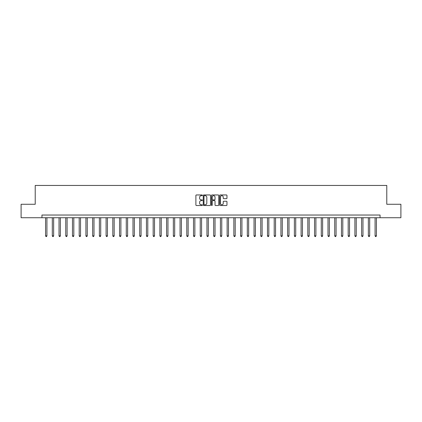 <?xml version="1.0" encoding="UTF-8"?>
<svg xmlns="http://www.w3.org/2000/svg" width="422" height="422" viewBox="0 0 422 422"><rect width="100%" height="100%" fill="white"/><g stroke="black" fill="none" stroke-linecap="round" stroke-linejoin="round"><path stroke-width="0.63" d="M202.391 195.328A0.369 0.369 0 0 0 202.022 194.959L196.415 194.959A0.527 0.527 0 0 0 195.887 195.486L195.887 204.992A0.527 0.527 0 0 0 196.415 205.519L202.022 205.519A0.369 0.369 0 0 0 202.391 205.15A0.369 0.369 0 0 0 202.022 204.781L201.299 204.781A1.688 1.688 0 0 1 199.606 203.093L199.606 202.302A1.688 1.688 0 0 1 201.299 200.608L202.022 200.608A0.369 0.369 0 0 0 202.391 200.239A0.369 0.369 0 0 0 202.022 199.87L201.299 199.87A1.688 1.688 0 0 1 199.606 198.182L199.606 197.39A1.688 1.688 0 0 1 201.299 195.697L202.022 195.697A0.369 0.369 0 0 0 202.391 195.328M226.435 198.683A0.527 0.527 0 0 0 226.962 198.155L226.962 195.486A0.527 0.527 0 0 0 226.435 194.959L220.2 194.959A0.527 0.527 0 0 0 219.672 195.486L219.672 204.992A0.527 0.527 0 0 0 220.2 205.519L226.435 205.519A0.527 0.527 0 0 0 226.962 204.992L226.962 201.774A0.527 0.527 0 0 0 226.435 201.247L223.765 201.247A0.527 0.527 0 0 0 223.238 201.774L223.238 203.367A1.414 1.414 0 0 1 221.824 204.781A1.414 1.414 0 0 1 220.411 203.367L220.411 197.111A1.414 1.414 0 0 1 221.824 195.697A1.414 1.414 0 0 1 223.238 197.111L223.238 198.155A0.527 0.527 0 0 0 223.765 198.683L226.435 198.683M41.947 217.726L21.1 217.726L21.1 204.274L35.221 204.274L35.221 185.448L386.779 185.448L386.779 204.274L400.9 204.274L400.9 217.726L380.053 217.726L380.053 215.035L41.947 215.035L41.947 217.726L380.053 217.726M210.536 195.486A0.527 0.527 0 0 0 210.008 194.959L203.779 194.959A0.527 0.527 0 0 0 203.251 195.486L203.251 204.992A0.527 0.527 0 0 0 203.779 205.519L210.008 205.519A0.527 0.527 0 0 0 210.536 204.992L210.536 195.486M211.992 194.959L218.221 194.959A0.527 0.527 0 0 1 218.749 195.486L218.749 204.992A0.527 0.527 0 0 1 218.221 205.519L215.552 205.519A0.527 0.527 0 0 1 215.025 204.992L215.025 201.141A0.527 0.527 0 0 0 214.497 200.608L212.73 200.608A0.527 0.527 0 0 0 212.203 201.141L212.203 205.15A0.369 0.369 0 0 1 211.833 205.519A0.369 0.369 0 0 1 211.464 205.15L211.464 195.486A0.527 0.527 0 0 1 211.992 194.959M204.359 195.697A0.369 0.369 0 0 0 203.99 196.072L203.99 204.412A0.369 0.369 0 0 0 204.359 204.781L205.124 204.781A1.688 1.688 0 0 0 206.817 203.093L206.817 197.39A1.688 1.688 0 0 0 205.124 195.697L204.359 195.697M215.025 197.137A1.414 1.414 0 0 0 213.616 195.724A1.414 1.414 0 0 0 212.203 197.137L212.203 199.342A0.527 0.527 0 0 0 212.73 199.87L214.497 199.87A0.527 0.527 0 0 0 215.025 199.342L215.025 197.137M45.576 217.726L45.576 235.856L46.921 235.856L46.921 217.726M46.921 235.856L46.52 236.552L45.982 236.552L45.576 235.856M52.302 217.726L52.302 235.856L53.647 235.856L53.647 217.726M53.647 235.856L53.241 236.552L52.708 236.552L52.302 235.856M59.027 217.726L59.027 235.856L60.372 235.856L60.372 217.726M60.372 235.856L59.966 236.552L59.428 236.552L59.027 235.856M65.753 217.726L65.753 235.856L67.098 235.856L67.098 217.726M67.098 235.856L66.692 236.552L66.154 236.552L65.753 235.856M72.473 217.726L72.473 235.856L73.818 235.856L73.818 217.726M73.818 235.856L73.417 236.552L72.879 236.552L72.473 235.856M79.199 217.726L79.199 235.856L80.544 235.856L80.544 217.726M80.544 235.856L80.143 236.552L79.605 236.552L79.199 235.856M85.924 217.726L85.924 235.856L87.27 235.856L87.27 217.726M87.27 235.856L86.863 236.552L86.325 236.552L85.924 235.856M92.65 217.726L92.65 235.856L93.995 235.856L93.995 217.726M93.995 235.856L93.589 236.552L93.051 236.552L92.65 235.856M99.376 217.726L99.376 235.856L100.716 235.856L100.716 217.726M100.716 235.856L100.315 236.552L99.777 236.552L99.376 235.856M106.096 217.726L106.096 235.856L107.441 235.856L107.441 217.726M107.441 235.856L107.04 236.552L106.502 236.552L106.096 235.856M112.822 217.726L112.822 235.856L114.167 235.856L114.167 217.726M114.167 235.856L113.766 236.552L113.228 236.552L112.822 235.856M119.547 217.726L119.547 235.856L120.892 235.856L120.892 217.726M120.892 235.856L120.486 236.552L119.948 236.552L119.547 235.856M126.273 217.726L126.273 235.856L127.618 235.856L127.618 217.726M127.618 235.856L127.212 236.552L126.674 236.552L126.273 235.856M132.993 217.726L132.993 235.856L134.338 235.856L134.338 217.726M134.338 235.856L133.938 236.552L133.399 236.552L132.993 235.856M139.719 217.726L139.719 235.856L141.064 235.856L141.064 217.726M141.064 235.856L140.663 236.552L140.125 236.552L139.719 235.856M146.445 217.726L146.445 235.856L147.79 235.856L147.79 217.726M147.79 235.856L147.389 236.552L146.851 236.552L146.445 235.856M153.17 217.726L153.17 235.856L154.515 235.856L154.515 217.726M154.515 235.856L154.109 236.552L153.571 236.552L153.17 235.856M159.896 217.726L159.896 235.856L161.241 235.856L161.241 217.726M161.241 235.856L160.835 236.552L160.297 236.552L159.896 235.856M166.616 217.726L166.616 235.856L167.961 235.856L167.961 217.726M167.961 235.856L167.56 236.552L167.022 236.552L166.616 235.856M173.342 217.726L173.342 235.856L174.687 235.856L174.687 217.726M174.687 235.856L174.286 236.552L173.748 236.552L173.342 235.856M180.067 217.726L180.067 235.856L181.413 235.856L181.413 217.726M181.413 235.856L181.006 236.552L180.468 236.552L180.067 235.856M186.793 217.726L186.793 235.856L188.138 235.856L188.138 217.726M188.138 235.856L187.732 236.552L187.194 236.552L186.793 235.856M193.519 217.726L193.519 235.856L194.864 235.856L194.864 217.726M194.864 235.856L194.458 236.552L193.92 236.552L193.519 235.856M200.239 217.726L200.239 235.856L201.584 235.856L201.584 217.726M201.584 235.856L201.183 236.552L200.645 236.552L200.239 235.856M206.965 217.726L206.965 235.856L208.31 235.856L208.31 217.726M208.31 235.856L207.909 236.552L207.371 236.552L206.965 235.856M213.69 217.726L213.69 235.856L215.035 235.856L215.035 217.726M215.035 235.856L214.629 236.552L214.091 236.552L213.69 235.856M220.416 217.726L220.416 235.856L221.761 235.856L221.761 217.726M221.761 235.856L221.355 236.552L220.817 236.552L220.416 235.856M227.136 217.726L227.136 235.856L228.481 235.856L228.481 217.726M228.481 235.856L228.08 236.552L227.542 236.552L227.136 235.856M233.862 217.726L233.862 235.856L235.207 235.856L235.207 217.726M235.207 235.856L234.806 236.552L234.268 236.552L233.862 235.856M240.587 217.726L240.587 235.856L241.933 235.856L241.933 217.726M241.933 235.856L241.532 236.552L240.994 236.552L240.587 235.856M247.313 217.726L247.313 235.856L248.658 235.856L248.658 217.726M248.658 235.856L248.252 236.552L247.714 236.552L247.313 235.856M254.039 217.726L254.039 235.856L255.384 235.856L255.384 217.726M255.384 235.856L254.978 236.552L254.44 236.552L254.039 235.856M260.759 217.726L260.759 235.856L262.104 235.856L262.104 217.726M262.104 235.856L261.703 236.552L261.165 236.552L260.759 235.856M267.485 217.726L267.485 235.856L268.83 235.856L268.83 217.726M268.83 235.856L268.429 236.552L267.891 236.552L267.485 235.856M274.21 217.726L274.21 235.856L275.555 235.856L275.555 217.726M275.555 235.856L275.149 236.552L274.611 236.552L274.21 235.856M280.936 217.726L280.936 235.856L282.281 235.856L282.281 217.726M282.281 235.856L281.875 236.552L281.337 236.552L280.936 235.856M287.662 217.726L287.662 235.856L289.007 235.856L289.007 217.726M289.007 235.856L288.601 236.552L288.062 236.552L287.662 235.856M294.382 217.726L294.382 235.856L295.727 235.856L295.727 217.726M295.727 235.856L295.326 236.552L294.788 236.552L294.382 235.856M301.108 217.726L301.108 235.856L302.453 235.856L302.453 217.726M302.453 235.856L302.052 236.552L301.514 236.552L301.108 235.856M307.833 217.726L307.833 235.856L309.178 235.856L309.178 217.726M309.178 235.856L308.772 236.552L308.234 236.552L307.833 235.856M314.559 217.726L314.559 235.856L315.904 235.856L315.904 217.726M315.904 235.856L315.498 236.552L314.96 236.552L314.559 235.856M321.284 217.726L321.284 235.856L322.624 235.856L322.624 217.726M322.624 235.856L322.223 236.552L321.685 236.552L321.284 235.856M328.005 217.726L328.005 235.856L329.35 235.856L329.35 217.726M329.35 235.856L328.949 236.552L328.411 236.552L328.005 235.856M334.73 217.726L334.73 235.856L336.076 235.856L336.076 217.726M336.076 235.856L335.675 236.552L335.137 236.552L334.73 235.856M341.456 217.726L341.456 235.856L342.801 235.856L342.801 217.726M342.801 235.856L342.395 236.552L341.857 236.552L341.456 235.856M348.182 217.726L348.182 235.856L349.527 235.856L349.527 217.726M349.527 235.856L349.121 236.552L348.583 236.552L348.182 235.856M354.902 217.726L354.902 235.856L356.247 235.856L356.247 217.726M356.247 235.856L355.846 236.552L355.308 236.552L354.902 235.856M361.628 217.726L361.628 235.856L362.973 235.856L362.973 217.726M362.973 235.856L362.572 236.552L362.034 236.552L361.628 235.856M368.353 217.726L368.353 235.856L369.698 235.856L369.698 217.726M369.698 235.856L369.292 236.552L368.759 236.552L368.353 235.856M375.079 217.726L375.079 235.856L376.424 235.856L376.424 217.726M376.424 235.856L376.018 236.552L375.48 236.552L375.079 235.856"/></g></svg>
